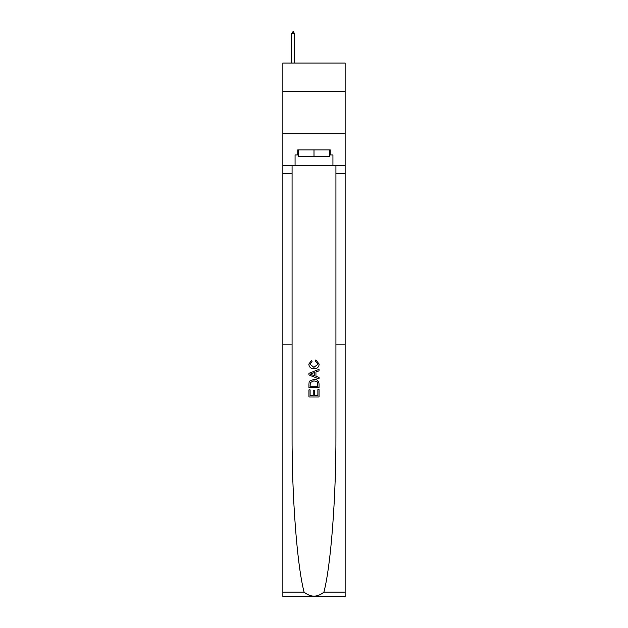 <?xml version="1.0" encoding="UTF-8"?>
<svg xmlns="http://www.w3.org/2000/svg" width="628" height="628" viewBox="0 0 628 628"><rect width="100%" height="100%" fill="white"/><g stroke="black" fill="none" stroke-linecap="round" stroke-linejoin="round"><path stroke-width="0.94" d="M345.141 91.657L345.141 63.043L282.859 63.043L282.859 91.657L345.141 91.657L345.141 133.733L282.859 133.733L282.859 91.657M317.878 389.603L317.878 395.562L314.385 395.562L317.878 395.562L317.878 389.603L319.04 389.603L319.04 396.99L308.945 396.99L308.945 389.862L308.945 396.99M313.215 390.255L313.215 395.562L310.106 395.562L313.215 395.562L313.215 390.255L314.385 390.255L314.385 395.562M309.816 380.961L309.094 382.428L309.816 380.961L313.937 379.383C317.171 379.367 318.867 380.921 319.04 384.046L319.04 387.664L308.945 387.664L308.945 384.21L308.945 387.664M315.813 359.962L315.476 361.383L315.813 359.962L319.173 364.083C318.898 367.184 317.148 368.746 313.921 368.762L313.921 368.762C310.813 368.699 309.117 367.144 308.819 364.107L311.747 360.213L312.053 361.642L309.981 364.177L313.914 367.341L318.011 364.216L315.476 361.383M323.883 592.165L345.141 592.165L345.141 596.6L282.859 596.6L282.859 344.128L292.075 344.128L292.075 433.516C291.816 496.356 297.075 565.734 304.117 592.165C310.703 597.448 317.289 597.448 323.883 592.165C330.925 565.734 336.184 496.356 335.925 433.516L335.925 165.297M308.945 373.33L308.945 374.94L319.04 378.951L308.945 374.94L308.945 373.33L319.04 369.319L308.945 373.33M335.925 344.128L345.141 344.128L345.141 133.733M282.859 344.128L282.859 133.733M292.075 165.297L292.075 344.128M345.141 592.165L345.141 344.128M282.859 165.297L295.066 165.297L295.066 154.943L298.261 154.943M329.739 154.943L330.242 154.943L330.242 149.896L297.758 149.896L297.758 154.943M330.242 154.943L332.934 154.943L332.934 165.297L345.141 165.297M295.066 165.297L332.934 165.297M319.04 369.319L319.04 370.834L315.939 371.98L315.939 376.29L319.04 377.436L319.04 378.951M311.975 374.822L314.769 375.858L314.769 372.412L310.106 374.139L311.975 374.822M314.769 372.412L314.769 375.858M308.945 384.21L309.094 382.428M317.164 381.777L317.878 386.244L317.164 381.777L313.914 380.804L310.318 382.523L310.106 386.244L317.878 386.244L310.106 386.244M308.945 389.862L310.106 389.862L310.106 395.562M298.261 149.896L298.261 156.623L329.739 156.623L329.739 149.896M314 149.896L314 156.623M294.477 33.59L293.213 31.4L291.447 33.59L294.477 33.59L294.477 63.043M291.447 33.59L291.447 63.043M335.925 173.713L345.141 173.713M292.075 173.713L282.859 173.713M282.859 592.165L304.117 592.165"/></g></svg>
